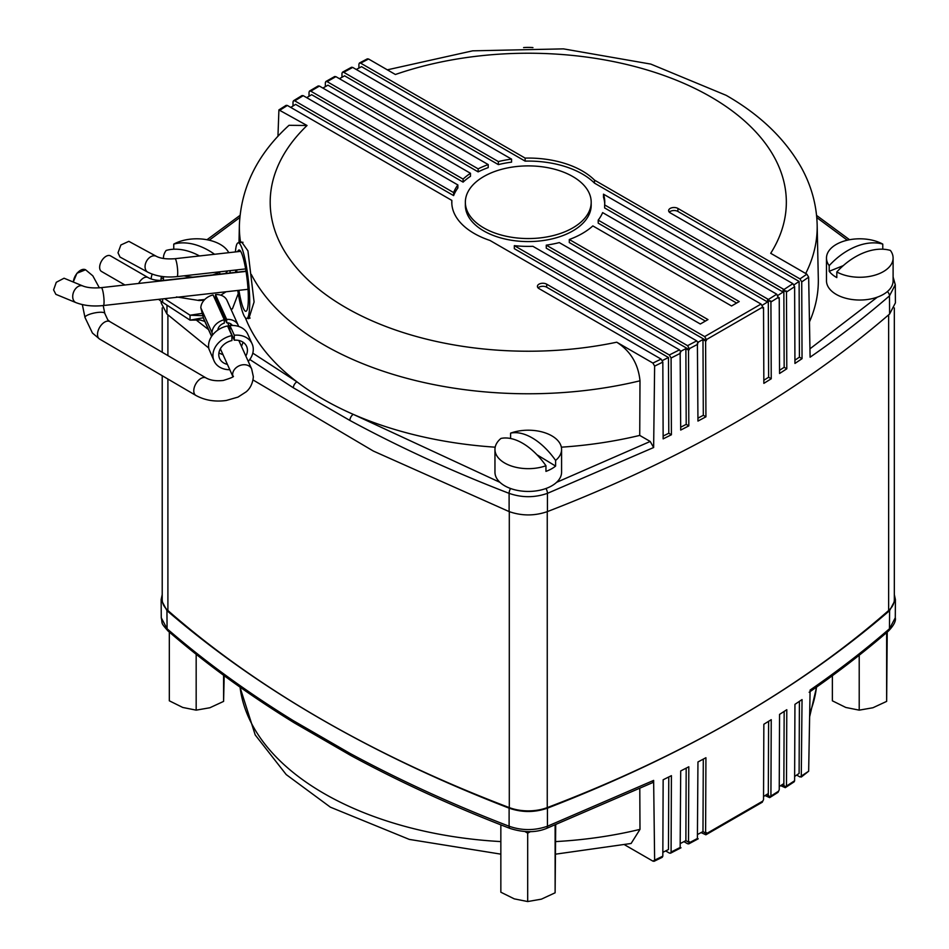 <?xml version="1.0" encoding="UTF-8"?>
<svg xmlns="http://www.w3.org/2000/svg" width="949" height="949" viewBox="0 0 949 949"><rect width="100%" height="100%" fill="white"/><g stroke="black" fill="none" stroke-linecap="round" stroke-linejoin="round"><path stroke-width="1.42" d="M894.326 594.584L895.405 599.626L889.604 610.61C798.109 689.472 684.051 755.321 547.443 808.157C534.69 812.605 521.914 812.605 509.115 808.157C372.494 755.321 258.436 689.472 166.941 610.61L161.14 599.626L162.22 594.584M161.14 599.626L161.259 617.775L167.071 628.76C204.854 661.465 246.954 692.106 293.348 720.682L349.884 753.328C399.529 780.173 452.59 804.479 509.103 826.235C521.891 830.695 534.667 830.695 547.443 826.235L653.636 780.41L654.632 860.15L662.829 856.152L662.272 857.291L654.086 861.289L652.912 861.134L654.632 860.15M665.664 850.921L669.342 853.044L670.54 853.198L671.085 852.048L671.406 775.665L663.149 779.77L662.829 856.152M670.54 853.198L680.991 847.789L680.148 848.204L680.706 770.956L688.82 766.78L688.5 842.154L689.33 841.716L689.33 842.736L688.784 843.875L687.574 843.732L683.956 841.644M688.784 843.875L698.215 838.797L697.396 839.224L697.954 761.976L705.926 757.717L705.605 833.08L706.412 832.641L706.412 833.661L762.771 801.122L762.284 802.225L705.878 834.788L701.086 832.593M768.607 721.323L768.299 795.535L767.539 796.009L769.936 797.385L770.92 796.057L771.24 719.674L763.85 724.265L763.53 799.639L762.771 801.122M784.159 711.43L783.85 785.582L783.115 786.057L785.499 787.445L786.472 786.104L786.792 709.71L779.556 714.395L779.236 789.77L778.002 792.356L769.675 797.635L765.036 795.57M796.686 775.06L799.971 776.958L808.655 771.229L801.264 777.053L802.047 699.579L794.942 704.348L794.621 780.73L794.159 781.822L785.262 787.67L780.659 785.653M808.655 771.229L810.102 690.077C838.465 670.457 864.93 650.018 889.474 628.76L895.287 617.775C896.081 620.954 893.851 625.32 888.608 630.895A4.935 3.357 49.1 0 0 889.474 628.76L889.604 610.61M783.115 786.057L783.115 784.052L779.248 786.555M767.539 796.009L767.551 794.005L763.542 796.496M705.605 833.08L702.984 831.573L697.645 834.432M688.5 842.154L685.878 840.636L680.409 843.471M680.991 847.789L680.386 847.433M668.772 776.982L668.464 849.521L662.853 852.321M799.402 701.358L799.105 773.435L794.645 776.436M624.786 844.895L652.912 861.134M706.412 833.661L705.878 834.788M555.699 841.585A288.911 166.799 0 0 0 639.994 829.367L639.792 788.738M653.636 780.41L652.556 782.676L546.47 828.453A4.935 2.23 -111.1 0 0 547.443 826.235L547.443 808.157M639.994 829.367L631.109 843.483L555.699 854.147M293.348 720.682A4.935 2.942 121.6 0 0 294.368 722.913L350.916 755.57C400.514 782.403 453.563 806.697 510.076 828.453A4.935 2.23 111.1 0 1 509.103 826.235L509.115 808.157M349.884 753.328A4.935 2.752 118.4 0 0 350.916 755.57M768.299 795.535L770.683 796.923M783.85 785.582L786.246 786.958M702.984 831.573L703.292 759.129M685.878 840.636L686.186 768.144M162.22 375.721L162.22 599.543A34.544 19.941 0 0 0 167.902 610.504A1193.818 689.247 0 0 0 509.293 807.599A34.544 19.941 0 0 0 547.253 807.599A1193.818 689.247 0 0 0 888.644 610.504A34.544 19.941 0 0 0 894.326 599.543L894.326 307.915M247.487 318.366L248.828 318.662L254.083 301.972L247.938 250.868L241.687 241.995L240.797 242.541M465.354 202.22L465.354 205.245A62.919 36.323 0 0 0 483.776 230.939A62.919 36.323 0 0 0 552.354 238.816A62.919 36.323 0 0 0 591.191 205.245L591.191 202.22A62.919 36.323 0 0 0 572.769 176.538A62.919 36.323 0 0 0 504.192 168.661A62.919 36.323 0 0 0 465.354 202.22A62.919 36.323 0 0 0 483.776 227.914A62.919 36.323 0 0 0 552.354 235.791A62.919 36.323 0 0 0 591.191 202.22M495.188 447.181A290.062 167.463 180 0 1 353.265 414.357A290.062 167.463 180 0 1 323.17 399.221A290.062 167.463 180 0 1 296.954 381.842A290.062 167.463 180 0 1 245.352 317.749M662.39 360.537L668.464 357.512L668.784 433.254L671.406 434.761L663.149 438.865L662.829 362.103L654.632 366.1L652.912 363.076L616.743 342.198C630.539 351.083 638.286 363.953 639.994 380.798L639.733 435.413A290.062 167.463 180 0 1 561.357 447.181M240.619 242.553A288.911 166.799 180 0 1 239.385 224.913C241.117 187.072 257.654 153.868 289.018 125.304L307.037 125.505L278.911 109.906L286.112 105.351L287.381 105.458L451.843 200.405A76.501 44.164 0 0 0 451.783 202.22A76.501 44.164 0 0 0 474.18 233.454A76.501 44.164 0 0 0 489.969 240.453L679.472 349.861L680.991 351.747L680.148 352.174L680.706 430.063L688.82 425.876L688.5 350.134L685.878 348.627L686.198 424.369L688.82 425.876M161.152 301.331L161.14 302.885L166.941 314.024L208.744 348.034M277.95 136.312L278.911 109.906M293.502 100.748L301.996 95.564L303.241 95.671L457.869 184.948A76.501 44.164 0 0 0 453.622 192.576L294.759 100.855L293.502 100.748L293.016 101.851L293.004 106.003M309.528 91.045L318.176 85.956L319.41 86.074L470.479 173.287A76.501 44.164 0 0 0 463.1 179.1L310.774 91.163L309.528 91.045L309.03 92.16L309.006 96.252M325.863 81.519L334.677 76.525L335.899 76.655L488.225 164.592A76.501 44.164 0 0 0 478.154 168.863L327.097 81.638L325.863 81.519L325.353 82.634L325.329 86.679M342.506 72.171L351.474 67.272L352.696 67.415L511.558 159.124A76.501 44.164 0 0 0 498.355 161.579L343.716 72.302L342.506 72.171L341.972 73.298L341.96 77.284M794.93 360.181L799.414 357.156L802.047 358.675L794.942 363.443L794.621 286.681L786.472 292.055L786.246 290.916L785.499 291.402L783.993 289.516L594.489 180.108A76.501 44.164 0 0 0 525.129 158.103L360.656 63.144L359.446 63.002L358.912 64.141L358.9 68.067M253.051 379.968L373.384 451.072L509.115 511.582C521.855 516.031 534.631 516.031 547.443 511.582C684.051 458.747 798.109 392.898 889.604 314.024L895.405 302.885L895.287 284.724L889.474 295.874C864.919 317.144 838.453 337.583 810.102 357.192L808.655 277.179L801.727 281.912L799.971 278.899L677.894 208.424A5.433 3.132 180 0 0 671.975 207.736A5.433 3.132 180 0 0 668.63 210.631A5.433 3.132 180 0 0 670.219 212.849L792.878 283.668L794.621 286.681M802.047 358.675L801.727 281.912M786.472 292.055L786.792 368.805L779.556 373.491L779.236 297.761L778.488 298.235L776.745 294.202L603.481 194.165A76.501 44.164 180 0 1 604.774 202.22A76.501 44.164 180 0 1 604.632 204.901L768.417 299.469L776.745 294.202M768.417 299.469L769.936 301.343L770.683 300.88L770.92 302.007L771.24 378.77L763.85 383.36L763.53 307.63L762.771 308.093L762.771 307.073L706.412 339.612L704.668 336.598L761.027 304.06L602.627 212.612A76.501 44.164 180 0 1 598.202 220.132L739.224 301.557L731.549 305.981L592.84 225.909A76.501 44.164 0 0 1 569.293 239.504L707.99 319.588L700.315 324.012L559.293 242.6A76.501 44.164 0 0 1 546.268 245.15L704.668 336.598M688.5 350.134L689.33 348.686L687.574 345.673L696.708 340.869L698.215 342.755L697.396 343.182L697.954 421.071L705.926 416.813L705.605 341.071L706.412 339.612M671.406 434.761L671.085 358.01L669.342 354.985L546.683 284.178A5.433 3.132 0 0 0 540.764 283.49A5.433 3.132 0 0 0 537.419 286.396A5.433 3.132 0 0 0 539.008 288.603L661.085 359.09L662.829 362.103M654.632 366.1L653.636 447.525L547.443 493.35C534.655 497.798 521.879 497.798 509.103 493.35C452.459 471.534 399.387 447.228 349.884 420.443L293.348 387.797L249.789 359.493M208.483 329.576L195.209 319.22M893.104 277.843L895.287 284.724L893.104 276.966M290.75 107.403L295.637 104.378L453.622 195.601L453.622 192.576M451.843 200.405L451.843 203.43A76.501 44.164 0 0 0 451.819 203.738M680.765 351.272L685.878 348.627M689.33 349.707L514.322 248.674L514.322 245.649A76.501 44.164 0 0 0 532.911 246.313L696.708 340.869M697.978 342.245L702.984 339.564L703.304 415.294L705.926 416.813M705.605 341.071L702.984 339.564M706.412 340.632L546.268 248.175L546.268 245.15M705.38 321.094L569.293 242.529L569.293 239.504M736.614 303.063L598.202 223.157L598.202 220.132M763.53 307.63L762.771 307.191M762.225 305.305L767.551 301.984L604.632 207.926L604.632 204.901M603.481 194.165L603.481 197.19A76.501 44.164 180 0 1 604.727 203.738M779.236 297.761L778.488 297.322M777.919 295.4L783.115 292.043L594.489 183.133A76.501 44.164 0 0 0 525.129 161.116L525.129 158.103M356.266 69.479L361.533 66.667L525.129 161.116M511.558 159.124L511.558 162.149A76.501 44.164 0 0 0 498.355 164.604L498.355 161.579M339.422 78.684L344.594 75.825L498.355 164.604M488.225 164.592L488.225 167.617A76.501 44.164 0 0 0 478.154 171.876L478.154 168.863M322.897 88.079L327.963 85.161L478.154 171.876M470.479 173.287L470.479 176.312A76.501 44.164 0 0 0 463.1 182.125L463.1 179.1M306.669 97.652L311.64 94.686L463.1 182.125M457.869 184.948L457.869 187.973A76.501 44.164 0 0 0 453.622 195.601M785.499 291.402L783.115 290.014L783.115 292.043M594.489 183.133L594.489 180.108M794.028 284.842L799.105 281.426L677.894 211.437L677.894 208.424M669.294 212.149A5.433 3.132 180 0 1 677.894 211.437M769.936 301.343L767.539 299.967L767.551 301.984M668.464 357.512L546.683 287.203A5.433 3.132 0 0 0 538.083 287.903M359.446 63.002L367.346 58.85L368.544 58.992L395.389 74.496A258.069 148.993 0 0 1 710.754 96.869A258.069 148.993 0 0 1 770.707 253.3L806.875 274.178L808.655 277.179M687.574 345.673L514.322 245.649M762.771 307.073L761.027 304.06M809.948 348.829L877.351 297.144M387.322 69.835L472.649 50.831L563.469 48.874L650.8 64.093L726.187 95.339C759.971 114.71 785.001 138.744 801.276 167.463C811.336 185.684 816.626 204.842 817.16 224.913L818.311 278.733A290.062 167.463 180 0 1 809.461 321.913M556.588 482.341L650.207 441.463L639.733 435.413M650.207 441.463L653.636 447.525M252.802 353.135L296.954 381.842A4.935 2.942 121.6 0 0 293.348 387.797M239.765 217.582L209.243 240.204M499.957 482.341L353.265 414.357A4.935 2.752 118.4 0 0 349.884 420.443M799.414 357.156L799.105 281.426M703.304 415.294L697.942 418.177M668.784 433.254L663.137 436.054M686.198 424.369L680.694 427.204M763.838 380.241L768.619 377.251L768.299 299.493M768.619 377.251L771.24 378.77M779.544 370.3L784.171 367.299L786.792 368.805M784.171 367.299L783.85 289.54M545.948 465.734A33.31 19.229 180 0 1 504.144 462.697A33.31 19.229 180 0 1 494.963 449.435A33.31 19.229 180 0 1 500.942 438.438A57.213 32.207 61.2 0 1 523.445 443.741A57.213 32.207 61.2 0 1 545.948 465.734L545.948 471.38A33.31 19.229 0 0 0 551.239 469.008A33.31 19.229 0 0 0 555.604 466.078L555.604 460.431A57.213 32.207 -118.8 0 0 533.101 438.438A57.213 32.207 -118.8 0 0 510.598 433.135A33.31 19.229 180 0 1 525.853 430.253A33.31 19.229 180 0 1 530.693 430.253A33.31 19.229 180 0 1 552.401 436.184A33.31 19.229 180 0 1 561.583 449.435A33.31 19.229 180 0 1 555.604 460.431M561.583 449.435L561.583 472.199A33.31 19.229 180 0 1 551.239 486.137A33.31 19.229 180 0 1 515.141 489.886A33.31 19.229 180 0 1 494.963 472.199L494.963 449.435M510.598 438.497L510.598 433.135M555.604 466.078L536.968 454.773M523.599 47.592A33.31 19.229 180 0 1 525.853 47.45A33.31 19.229 180 0 1 530.693 47.45A33.31 19.229 180 0 1 532.947 47.592M204.806 299.469A33.31 19.229 180 0 1 198.804 300.003M219.753 274.131L219.753 271.948A33.31 19.229 180 0 1 212.718 274.913M192.908 277.144A33.31 19.229 180 0 1 184.059 275.815M163.442 258.033L163.442 258.472A33.31 19.229 180 0 1 163.442 258.033A33.31 19.229 180 0 1 166.146 250.441A57.213 38.363 50.3 0 1 192.955 252.849A57.213 38.363 50.3 0 1 199.539 255.957M214.557 254.261A57.213 38.363 -129.7 0 0 200.547 246.526A57.213 38.363 -129.7 0 0 173.75 244.118A33.31 19.229 180 0 1 194.331 238.851A33.31 19.229 180 0 1 199.171 238.851A33.31 19.229 180 0 1 215.755 242.244A33.31 19.229 180 0 1 228.745 252.671M173.75 249.219L173.75 244.118M225.399 273.49A33.31 19.229 0 0 0 227.357 271.272L227.357 270.951M227.357 271.272L226.752 271.023M843.258 265.637L829.201 271.295A33.31 19.229 0 0 0 832.463 274.664A33.31 19.229 0 0 0 836.816 277.606L836.816 271.96A57.213 38.328 -50.3 0 1 863.602 252.837A57.213 38.328 -50.3 0 1 890.387 250.417A33.31 19.229 180 0 1 893.104 258.033A33.31 19.229 180 0 1 878.833 273.81A33.31 19.229 180 0 1 836.816 271.96M893.104 258.033L893.104 280.797A33.31 19.229 180 0 1 869.77 299.149A33.31 19.229 180 0 1 832.463 291.794A33.31 19.229 180 0 1 826.484 280.797L826.484 258.033A33.31 19.229 180 0 1 840.755 242.256A33.31 19.229 180 0 1 857.374 238.851A33.31 19.229 180 0 1 862.214 238.851A33.31 19.229 180 0 1 882.772 244.107A57.213 38.328 129.7 0 0 855.986 246.526A57.213 38.328 129.7 0 0 829.201 265.649A33.31 19.229 180 0 1 826.484 258.033M829.201 271.295L829.201 265.649M882.772 249.207L882.772 244.107M832.368 675.712L832.368 700.813L845.784 707.456L859.213 710.149L872.926 707.752L886.639 701.394L887.232 632.081M859.213 655.225L859.213 710.149M886.639 633.019L886.639 701.394M169.325 632.437L169.325 700.813L182.742 707.456L196.17 710.149L209.883 707.752L223.596 701.394L224.178 675.724M196.17 654.3L196.17 710.149M223.596 675.285L223.596 701.394M500.847 824.859L500.847 892.214L514.263 898.857L527.691 901.55L541.404 899.154L555.118 892.795L555.699 824.859M530.455 831.609L527.691 833.175L527.691 901.55M527.691 833.175L524.987 831.549M555.118 825.084L555.118 892.795M235.423 251.924A38.055 5.931 83.6 0 1 238.199 242.825A38.055 5.931 83.6 0 1 242.446 249.575A38.055 5.931 83.6 0 1 249.362 291.628A38.055 5.931 83.6 0 1 246.693 318.461A38.055 5.931 83.6 0 1 242.446 311.711A38.055 5.931 83.6 0 1 237.76 290.453M237.689 251.675A30.843 4.804 83.6 0 1 239.006 249.99A30.843 4.804 83.6 0 1 242.446 255.459A30.843 4.804 83.6 0 1 248.045 289.54A30.843 4.804 83.6 0 1 245.886 311.296A30.843 4.804 83.6 0 1 242.446 305.827A30.843 4.804 83.6 0 1 238.923 290.335M236.87 272.209A30.843 4.804 83.6 0 1 236.74 269.907M235.72 272.339A38.055 5.931 83.6 0 1 235.566 270.038M128.839 241.343L120.891 244.972L118.008 252.79L119.989 257.037L147.771 272.149A9.004 6.335 -61.5 0 1 145.09 267.511A9.004 6.335 -61.5 0 1 145.055 266.977A9.004 6.335 -61.5 0 1 148.874 258.14A9.004 6.335 -61.5 0 1 156.383 256.325L128.839 241.343M124.924 284.997L101.519 271.473A9.004 5.196 -60 0 1 99.645 267.357A9.004 5.196 -60 0 1 103.583 258.294A9.004 5.196 -60 0 1 110.523 255.874L148.044 277.547A9.004 5.196 120 0 0 138.661 283.454M64.058 278.223L56.276 282.292L53.595 289.908L55.872 294.344L75.967 302.624A9.004 6.216 -67.6 0 1 72.788 297.82A9.004 6.216 -67.6 0 1 72.717 296.966A9.004 6.216 -67.6 0 1 75.944 288.282A9.004 6.216 -67.6 0 1 82.836 285.969L64.058 278.223M219.041 308.152A7.212 5.694 -24.3 0 1 220.334 308.722M226.681 319.422L215.482 294.605L215.482 297.974L226.681 322.79L226.681 319.422A13.927 10.997 -24.3 0 1 238.175 325.199A13.927 10.997 -24.3 0 1 238.626 326.432M232.351 325.471A7.912 6.252 155.7 0 0 226.681 322.79M214.094 360.988L208.982 349.149A20.854 16.477 -24.3 0 1 208.566 345.804A20.854 16.477 -24.3 0 1 227.558 325.958L231.912 335.602A20.854 16.477 -24.3 0 0 212.92 355.448A20.854 16.477 -24.3 0 0 214.094 360.988A20.854 16.477 -24.3 0 0 229.8 369.707M252.114 343.846L247.76 334.19A20.854 16.477 -24.3 0 0 229.943 325.59L234.296 335.246A20.854 16.477 -24.3 0 1 252.114 343.846A20.854 16.477 -24.3 0 1 253.276 349.386A20.854 16.477 -24.3 0 1 248.247 361.391M218.887 353.028L223.039 354.724M241.485 346.397L242.79 343.075A14.804 11.696 155.7 0 0 242.956 342.162M229.943 325.59L229.943 330.537L234.296 340.193A14.804 11.696 -24.3 0 1 246.598 346.326A14.804 11.696 -24.3 0 1 247.428 350.264A14.804 11.696 -24.3 0 1 245.838 356.041M227.392 364.369A14.804 11.696 -24.3 0 1 219.61 358.508A14.804 11.696 -24.3 0 1 218.78 354.57A14.804 11.696 -24.3 0 1 231.912 340.549L231.912 335.602M85.564 269.777L76.928 273.241L73.263 282.019M212.6 334.997L212.018 332.66A13.927 10.997 -24.3 0 1 224.284 319.777L224.284 323.158A7.912 6.252 155.7 0 0 217.843 330.086M234.296 335.246L234.296 340.193M224.284 319.777L213.098 294.961A13.927 10.997 -24.3 0 0 200.82 307.844L203.715 319.006L211.568 336.421M215.482 294.605A13.927 10.997 -24.3 0 1 226.977 300.382L238.175 325.199M200.82 307.844L212.018 332.66M162.789 278.342A35.777 20.653 180 0 1 163.442 277.298M158.637 299.338A45.647 26.358 0 0 0 162.635 302.34L190.049 320.145L200.061 319.979L204.806 321.414M204.189 300.098A35.777 20.653 180 0 1 199.041 300.513L176.502 296.93M163.442 278.365L161.081 278.282A35.777 20.653 180 0 1 161.484 276.396M211.651 336.302L203.288 317.773L190.049 320.145L190.049 315.21L164.58 298.674M151.128 278.935A45.647 26.358 180 0 1 152.208 274.131M238.258 293.597L232.434 308.828L231.058 309.421M214.403 297.867L215.482 297.488M220.809 295.186L226.016 291.782M161.081 278.282L160.986 280.513M202.778 315.697L190.049 315.21L202.196 313.384M230.892 309.066L232.434 308.828M240.061 687.147A288.911 166.799 0 0 0 323.977 793.483A288.911 166.799 0 0 0 500.847 841.585M809.687 713.304A288.911 166.799 0 0 0 816.484 687.147M671.085 852.048L680.386 847.35M689.33 842.736L697.634 838.37M770.92 796.057L778.488 791.252M786.472 786.104L794.621 780.73M166.941 610.61L167.071 628.76A4.935 3.357 130.9 0 0 167.949 630.895C160.132 622.022 162.765 624.347 161.259 617.775M167.902 314.866L167.902 355.602M167.902 379.054L167.902 610.504M509.293 511.641L509.293 807.599M547.253 511.641L547.253 807.599M888.644 314.866L888.644 610.504M639.994 380.798A288.911 166.799 180 0 1 323.977 344.914A288.911 166.799 180 0 1 251.331 274.498M167 305.175L166.941 314.024M545.96 488.498A4.935 2.23 -111.1 0 1 547.443 493.35L547.443 511.582M889.604 314.024L889.474 295.874A4.935 3.357 49.1 0 0 887.386 291.58M778.488 297.215L770.92 302.007M697.634 344.321L689.33 348.686M680.386 353.301L671.085 358.01M509.115 511.582L509.103 493.35A4.935 2.23 111.1 0 1 510.586 488.498M783.993 289.516L792.878 283.668M319.41 86.074L310.774 91.163M287.381 105.458L280.192 110.001M307.037 125.505A258.069 148.993 0 0 0 329.22 297.061A258.069 148.993 0 0 0 616.743 342.198M652.912 363.076L661.085 359.09M669.342 354.985L679.472 349.861M335.899 76.655L327.097 81.638M352.696 67.415L343.716 72.302M303.241 95.671L294.759 100.855M368.544 58.992L360.656 63.144M799.971 278.899L806.875 274.178M847.315 240.204L816.781 217.582M817.16 224.913A288.911 166.799 180 0 1 805.713 273.514M546.683 287.203L546.683 284.178M147.771 272.149C156.039 276.289 165.778 277.772 177 276.61A9.004 1.4 -96.4 0 0 177.7 271.639A9.004 1.4 -96.4 0 0 175.992 260.299A9.004 1.4 -96.4 0 0 174.996 258.709L240.655 251.343M246.005 271.177L164.699 280.299A9.004 1.4 83.6 0 1 165.031 280.489M75.967 302.624C83.903 305.661 93.026 306.634 103.334 305.542A9.004 1.4 -96.4 0 0 104.022 300.098A9.004 1.4 -96.4 0 0 102.338 289.243A9.004 1.4 -96.4 0 0 101.329 287.642L246.04 271.402M232.92 376.492A10.119 7.995 155.7 0 1 232.635 374.57A10.119 7.995 155.7 0 1 240.761 365.211A10.119 7.995 155.7 0 1 251.651 368.936L253.347 376.694C252.505 387.156 246.716 391.273 246.171 391.83L237.974 397.109L226.277 400.478C214.984 402.032 204.854 400.348 195.874 395.425L99.609 339.066L92.444 333.052L84.983 317.464A10.119 2.491 -11.6 0 1 96.501 312.601A10.119 2.491 -11.6 0 1 102.682 312.351A10.119 2.491 -11.6 0 1 104.793 313.395L103.192 305.566M73.358 282.067A10.119 5.884 -59.7 0 1 84.307 269.374A10.119 5.884 -59.7 0 1 85.647 269.824L85.469 269.718M195.874 395.425A10.119 5.884 -59.7 0 1 193.774 390.798A10.119 5.884 -59.7 0 1 198.234 380.62A10.119 5.884 -59.7 0 1 206.087 377.963L109.835 321.604A10.119 5.884 -59.7 0 0 108.483 321.142A10.119 5.884 -59.7 0 0 101.199 325.127A10.119 5.884 -59.7 0 0 97.51 334.428A10.119 5.884 -59.7 0 0 99.609 339.066M230.334 323.633L231.176 325.507M162.635 298.888L162.635 302.34M500.847 854.147L409.292 839.402L330.371 807.16L286.207 774.574L255.21 734.941L239.967 687.088M895.405 599.626L895.287 617.775M809.153 692.26C837.528 672.639 864.017 652.177 888.608 630.895M167.949 630.895C205.719 663.588 247.855 694.265 294.368 722.913M546.47 828.453C535.877 832.748 523.741 832.748 510.076 828.453M809.627 716.815L816.579 687.076M162.22 307.915L162.22 352.269M239.385 224.913L238.994 242.742M206.989 239.729L239.967 215.423M816.579 215.423L849.557 239.729M530.693 430.253A57.592 57.592 0 0 0 525.853 430.253M530.693 47.45A57.592 57.592 0 0 0 525.853 47.45M163.442 276.645L163.442 280.418M199.171 238.851A57.592 57.592 0 0 0 194.331 238.851M230.061 270.655L230.061 272.968M862.214 238.851A57.592 57.592 0 0 0 857.374 238.851M246.693 318.461L250.121 318.069M238.199 242.825L242.98 242.292M177 276.61L245.625 268.911M174.996 258.709C166.692 259.302 160.488 258.508 156.383 256.325M164.699 280.299C157.795 280.833 152.255 279.919 148.044 277.547M103.334 305.542L248.033 289.303M101.329 287.642C93.441 288.306 87.272 287.749 82.836 285.969M109.835 321.604L107.771 319.849L104.793 313.395M84.983 317.464L82.338 304.593M99.36 287.832L92.812 275.827L85.647 269.824M233.11 376.694L233.205 376.112C234.403 376.611 231.093 378.058 223.264 380.466C216.099 381.237 210.381 380.395 206.087 377.963M251.651 368.936L238.816 340.477M227.665 322.838L229.943 327.891M232.885 376.539L220.37 348.793"/></g></svg>
